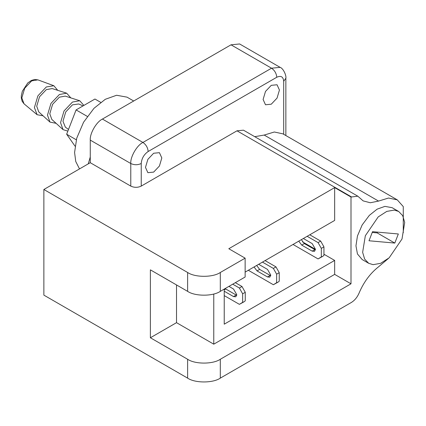 <?xml version="1.0" encoding="UTF-8"?>
<svg xmlns="http://www.w3.org/2000/svg" width="426" height="426" viewBox="0 0 426 426"><rect width="100%" height="100%" fill="white"/><g stroke="black" fill="none" stroke-linecap="round" stroke-linejoin="round"><path stroke-width="0.64" d="M256.665 265.457L259.642 269.397L270.696 275.718M258.662 264.306L267.485 269.397L270.75 275.058L269.791 277.172L267.485 276.943L257.027 270.909L254.05 266.969M273.364 268.407L276.634 274.184L279.243 272.677L275.979 266.894L273.364 268.407L262.464 262.112M276.634 274.184L276.634 282.72L277.938 282.225L279.243 281.213L279.243 272.677M275.979 266.894L265.079 260.6M276.634 282.72L273.364 284.728L277.938 282.225M273.364 284.728L248.326 270.27M225.061 288.61L236.712 295.335M228.927 286.378L233.501 289.02L236.771 294.675L235.812 296.794L233.501 296.565L224.225 291.203M239.385 288.024L242.65 293.802L245.264 292.295L242 286.517L239.385 288.024L232.729 284.179M242.65 293.802L242.65 302.343L243.96 301.842L245.264 300.831L245.264 292.295M242 286.517L235.344 282.672M242.65 302.343L239.385 304.345L243.96 301.842M239.385 304.345L224.225 295.596M301.363 239.652L304.34 243.592L315.394 249.913M303.36 238.501L312.178 243.592L315.448 249.253L314.489 251.367L312.178 251.138L301.725 245.104L298.748 241.164M318.062 242.602L321.326 248.379L323.941 246.872L320.677 241.089L318.062 242.602L307.157 236.308M321.326 248.379L321.326 256.915L322.636 256.42L323.941 255.408L323.941 246.872M320.677 241.089L309.771 234.795M321.326 256.915L318.062 258.923L322.636 256.42M318.062 258.923L293.024 244.465M43.053 115.792L37.105 114.716L34.415 107.57L37.898 95.85L46.306 86.968L53.841 85.727L57.744 90.339M56.12 123.338L49.986 122.097L38.734 111.868L36.721 106.239L39.527 96.787L46.306 89.63L52.19 88.565L66.674 93.193L70.817 97.884M100.696 102.346L94.95 99.029L76.084 109.924L66.653 134.233L75.035 146.155M68.506 129.445L65.343 127.14L62.973 121.266L65.748 111.926L72.447 104.855L78.719 103.971L83.059 105.893M76.084 109.924L87.303 116.399M66.653 134.233L76.297 139.803M67.862 131.112L63.053 129.642L51.807 119.413L49.789 113.785L52.595 104.333L59.379 97.176L65.258 96.111L79.742 100.738L83.879 105.419M63.053 129.642L60.551 122.661L64.038 110.941L72.447 102.059L79.742 100.738M49.986 122.097L47.483 115.116L50.966 103.396L59.379 94.513L66.674 93.193M90.264 156.992L88.262 163.861M136.719 99.258L116.996 110.643M372.532 231.675L398.337 233.98L394.806 243.076L369.001 240.77L372.532 231.675M394.806 243.076L377.164 232.889L372.233 232.452M377.463 232.117L377.164 232.889M402.006 239.013L404.7 222.409L402.676 215.636L398.64 211.445L394.258 210.093L386.765 211.408L378.192 216.925L365.332 235.738L362.638 252.341L364.661 259.12L368.698 263.305L373.085 264.663L380.578 263.348L389.151 257.826L402.006 239.013M245.136 272.113L334.66 220.428L334.66 187.605L350.997 197.036L350.997 283.812L220.301 359.267C212.952 364.352 194.98 364.352 187.632 359.267L150.383 337.759L150.383 269.85L187.632 291.357C194.98 296.443 212.952 296.443 220.301 291.357L245.136 277.017L245.136 258.156L228.799 248.725L334.66 187.605M323.941 254.231L334.66 260.419L224.225 324.181L224.225 289.094M315.448 249.327L302.471 241.835M213.767 294.004L213.767 344.176L176.518 322.668L150.383 337.759M176.518 284.941L176.518 322.668M334.66 260.419L334.66 274.381L213.767 344.176M368.698 263.305L362.164 259.535L357.451 253.971L355.96 245.829L357.451 235.972L362.164 224.96L369.342 215.375L377.132 209.155L384.928 206.376L392.106 207.675L398.64 211.445M79.508 168.914L75.748 161.502L74.582 152.492L76.733 138.189L83.576 122.219L93.986 108.311L105.291 99.295L116.596 95.259L127.012 97.144L133.471 100.871M285.857 135.537L285.857 78.24C286.528 75.69 283.327 68.325 280.127 67.356L239.614 43.963L231.02 44.815L102.416 119.062C96.404 121.905 89.721 133.482 90.264 140.117L90.264 162.705L43.867 189.49L43.867 295.127L187.632 378.128C194.98 383.219 212.952 383.219 220.301 378.128L351.343 302.476C354.682 300.421 357.276 297.257 359.123 292.981C363.735 282.097 370.21 273.375 378.554 266.804L388.416 258.465M403.273 232.766L403.273 206.583L397.282 199.869L388.517 198.031L378.554 201.088L370.3 202.755L363.149 200.891L357.813 196.194L350.997 197.036M90.264 162.705L130.777 186.098C134.265 187.722 137.747 187.722 141.235 186.098L236.989 130.814L243.459 130.17L357.813 196.194M43.867 189.49L187.632 272.491L187.632 291.357M245.136 258.156L220.301 272.491C212.952 277.582 194.98 277.582 187.632 272.491M334.66 274.381L350.997 283.812M254.721 136.671L264.195 135.063L378.554 201.088M264.195 135.063L274.317 132.001L282.923 133.849L397.282 199.869M279.44 90.051L277.049 98.102L271.271 104.2L265.499 104.769L263.103 99.482L265.499 91.43L271.271 85.333L277.049 84.763L279.44 90.051M161.816 157.961L159.425 166.012L153.648 172.109L147.875 172.679L145.479 167.391L147.875 159.34L153.648 153.243L159.425 152.673L161.816 157.961M259.642 269.397L257.027 270.909M270.095 275.436L267.485 276.943M225.663 289.02L224.225 289.845M236.116 295.053L233.501 296.565M304.34 243.592L301.725 245.104M314.793 249.631L312.178 251.138M37.105 114.716L24.048 103.832L21.822 97.921L24.703 88.23L31.657 80.892L37.887 79.864L53.841 85.727M236.989 130.814L351.343 196.833M220.301 378.128L220.301 359.267M220.301 291.357L220.301 272.491M187.632 359.267L187.632 378.128M141.235 186.098L141.235 163.504C141.672 158.429 143.983 154.43 148.157 151.507L276.762 77.26C280.942 75.359 283.247 76.691 283.689 81.259L283.689 134.323M285.857 78.24L283.689 81.259M280.127 67.356L271.532 68.203C274.685 70.407 276.431 73.426 276.762 77.26M231.02 44.815L271.532 68.203L142.934 142.454C146.086 144.659 147.827 147.673 148.157 151.507M102.416 119.062L142.934 142.454C136.916 145.298 130.234 156.875 130.777 163.504C134.265 165.134 137.747 165.134 141.235 163.504M90.264 140.117L130.777 163.504L130.777 186.098M24.048 103.832L22.131 101.281L21.3 97.895L21.332 95.621L22.338 91.249L27.754 82.969L31.338 80.466L34.655 79.481L37.887 79.864"/></g></svg>

